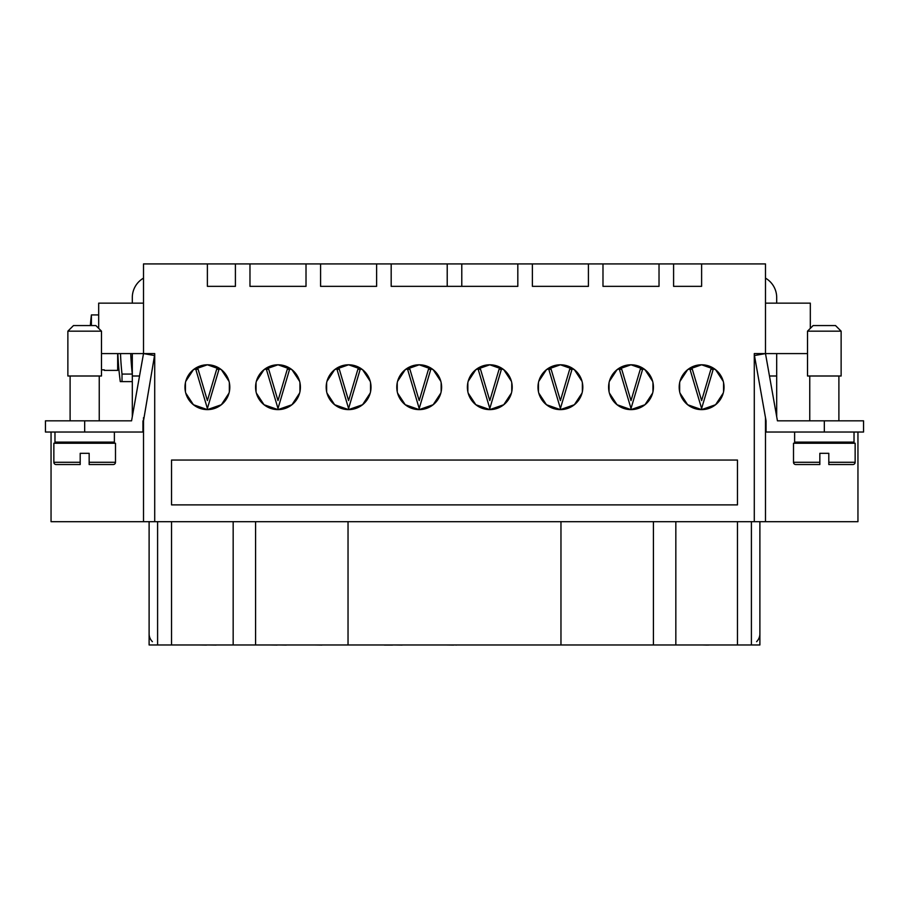 <?xml version="1.0" encoding="UTF-8"?>
<svg xmlns="http://www.w3.org/2000/svg" width="909" height="909" viewBox="0 0 909 909"><rect width="100%" height="100%" fill="white"/><g stroke="black" fill="none" stroke-linecap="round" stroke-linejoin="round"><path stroke-width="1.36" d="M489.803 400.608L499.086 369.281L501.416 369.281L489.803 408.505L478.179 369.281L480.52 369.281L489.803 400.608M348.59 400.608L357.873 369.281L360.214 369.281L348.59 408.505L336.978 369.281L339.318 369.281L348.59 400.608M117.67 353.59L117.67 370.395L104.285 370.395M98.683 314.934L91.4 314.934A224.068 224.068 0 0 0 90.355 325.57M91.4 325.57L91.4 314.934M73.47 325.57L67.868 331.171L101.49 331.171L95.877 325.57L73.47 325.57L67.868 331.171L67.868 375.996L101.49 375.996L101.49 369.827L104.285 369.827M132.305 416.686L132.305 374.076L122.011 374.076L122.011 381.61L120.283 381.61A294.516 294.516 0 0 1 117.875 353.59M122.011 374.076A291.891 291.891 0 0 1 120.499 353.59M184.97 387.211A22.418 22.418 0 0 1 207.388 364.793A22.418 22.418 0 0 1 229.807 387.211L229.341 382.689L229.341 391.734L229.807 387.211A22.418 22.418 0 0 1 207.388 409.618A22.418 22.418 0 0 1 184.97 387.211L185.436 382.689L185.436 391.734L184.97 387.211M185.754 381.326L193.424 369.69L207.388 364.793L221.364 369.69L229.023 381.326L221.364 369.69L207.388 364.793L193.424 369.69L185.754 381.326M255.577 387.211A22.418 22.418 0 0 1 277.995 364.793A22.418 22.418 0 0 1 300.402 387.211L299.947 382.689L299.947 391.734L300.402 387.211A22.418 22.418 0 0 1 277.995 409.618A22.418 22.418 0 0 1 255.577 387.211L256.043 382.689L256.043 391.734L255.577 387.211M256.361 381.326L264.019 369.69L277.995 364.793L291.959 369.69L299.618 381.326L291.959 369.69L277.995 364.793L264.019 369.69L256.361 381.326M326.183 387.211A22.418 22.418 0 0 1 348.59 364.793A22.418 22.418 0 0 1 371.008 387.211L370.542 382.689L370.542 391.734L371.008 387.211A22.418 22.418 0 0 1 348.59 409.618A22.418 22.418 0 0 1 326.183 387.211L326.638 382.689L326.638 391.734L326.183 387.211M326.967 381.326L334.626 369.69L348.59 364.793L362.566 369.69L370.224 381.326L362.566 369.69L348.59 364.793L334.626 369.69L326.967 381.326M396.79 387.211A22.418 22.418 0 0 1 419.197 364.793A22.418 22.418 0 0 1 441.615 387.211L441.149 382.689L441.149 391.734L441.615 387.211A22.418 22.418 0 0 1 419.197 409.618A22.418 22.418 0 0 1 396.79 387.211L397.244 382.689L397.244 391.734L396.79 387.211M397.574 381.326L405.232 369.69L419.197 364.793L433.173 369.69L440.831 381.326L433.173 369.69L419.197 364.793L405.232 369.69L397.574 381.326M467.385 387.211A22.418 22.418 0 0 1 489.803 364.793A22.418 22.418 0 0 1 512.21 387.211L511.756 382.689L511.756 391.734L512.21 387.211A22.418 22.418 0 0 1 489.803 409.618A22.418 22.418 0 0 1 467.385 387.211L467.851 382.689L467.851 391.734L467.385 387.211M468.169 381.326L475.827 369.69L489.803 364.793L503.768 369.69L511.426 381.326L503.768 369.69L489.803 364.793L475.827 369.69L468.169 381.326M537.992 387.211A22.418 22.418 0 0 1 560.41 364.793A22.418 22.418 0 0 1 582.817 387.211L582.362 382.689L582.362 391.734L582.817 387.211A22.418 22.418 0 0 1 560.41 409.618A22.418 22.418 0 0 1 537.992 387.211L538.458 382.689L538.458 391.734L537.992 387.211M538.776 381.326L546.434 369.69L560.41 364.793L574.374 369.69L582.033 381.326L574.374 369.69L560.41 364.793L546.434 369.69L538.776 381.326M608.598 387.211A22.418 22.418 0 0 1 631.005 364.793A22.418 22.418 0 0 1 653.423 387.211L652.957 382.689L652.957 391.734L653.423 387.211A22.418 22.418 0 0 1 631.005 409.618A22.418 22.418 0 0 1 608.598 387.211L609.053 382.689L609.053 391.734L608.598 387.211M609.382 381.326L617.041 369.69L631.005 364.793L644.981 369.69L652.639 381.326L644.981 369.69L631.005 364.793L617.041 369.69L609.382 381.326M679.193 387.211A22.418 22.418 0 0 1 701.612 364.793A22.418 22.418 0 0 1 724.03 387.211L723.564 382.689L723.564 391.734L724.03 387.211A22.418 22.418 0 0 1 701.612 409.618A22.418 22.418 0 0 1 679.193 387.211L679.659 382.689L679.659 391.734L679.193 387.211M679.977 381.326L687.636 369.69L701.612 364.793L715.576 369.69L723.246 381.326L715.576 369.69L701.612 364.793L687.636 369.69L679.977 381.326M723.246 393.086L715.576 404.732L701.612 409.618L687.636 404.732L679.977 393.086L687.636 404.732L701.612 409.618L715.576 404.732L723.246 393.086M652.639 393.086L644.981 404.732L631.005 409.618L617.041 404.732L609.382 393.086L617.041 404.732L631.005 409.618L644.981 404.732L652.639 393.086M582.033 393.086L574.374 404.732L560.41 409.618L546.434 404.732L538.776 393.086L546.434 404.732L560.41 409.618L574.374 404.732L582.033 393.086M511.426 393.086L503.768 404.732L489.803 409.618L475.827 404.732L468.169 393.086L475.827 404.732L489.803 409.618L503.768 404.732L511.426 393.086M440.831 393.086L433.173 404.732L419.197 409.618L405.232 404.732L397.574 393.086L405.232 404.732L419.197 409.618L433.173 404.732L440.831 393.086M370.224 393.086L362.566 404.732L348.59 409.618L334.626 404.732L326.967 393.086L334.626 404.732L348.59 409.618L362.566 404.732L370.224 393.086M299.618 393.086L291.959 404.732L277.995 409.618L264.019 404.732L256.361 393.086L264.019 404.732L277.995 409.618L291.959 404.732L299.618 393.086M229.023 393.086L221.364 404.732L207.388 409.618L193.424 404.732L185.754 393.086L193.424 404.732L207.388 409.618L221.364 404.732L229.023 393.086M675.83 521.686L675.83 644.97L759.89 644.97L759.89 521.686L759.89 633.743A11.203 11.203 0 0 1 756.606 641.674M765.492 278.143A22.418 22.418 0 0 1 776.695 297.55L776.695 303.151M824.327 331.171L807.51 331.171L813.123 325.57L835.53 325.57L841.132 331.171L824.327 331.171M841.132 331.171L841.132 375.996L807.51 375.996L807.51 331.171M765.492 417.674L765.492 521.686L857.948 521.686L857.948 432.036L854.028 432.036L854.028 442.126L794.625 442.126L794.625 432.036L765.492 432.036M854.028 432.036L794.625 432.036M819.838 462.295L793.512 462.295A2.238 2.238 0 0 0 795.75 464.533L819.838 464.533L819.838 453.318L828.803 453.318L828.803 464.533L828.803 462.295L828.803 464.533L852.903 464.533A2.238 2.238 0 0 0 855.142 462.295L828.803 462.295M855.142 462.295L855.142 443.24L793.512 443.24L793.512 462.295M132.305 303.151L132.305 297.55A22.418 22.418 0 0 1 143.508 278.143M142.952 432.036L142.952 420.833L142.952 432.036L54.972 432.036L54.972 442.126L114.375 442.126L114.375 432.036L45.45 432.036L45.45 420.833L131.566 420.833L143.508 353.59L101.49 353.59M89.162 464.533L113.25 464.533A2.238 2.238 0 0 0 115.488 462.295L115.488 443.24L53.858 443.24L53.858 462.295A2.238 2.238 0 0 0 56.097 464.533L80.197 464.533L80.197 453.318L89.162 453.318L89.162 464.533L89.162 462.295L115.488 462.295M143.508 420.833L154.541 355.544L143.508 353.59L154.712 353.59L154.712 521.686L143.508 521.686L143.508 417.674M54.972 432.036L51.052 432.036L51.052 521.686L143.508 521.686M765.492 521.686L754.288 521.686L754.288 353.59L807.51 353.59M154.712 521.686L754.288 521.686M249.975 263.928L306.015 263.928L306.015 286.346L249.975 286.346L249.975 263.928L235.408 263.928L235.408 286.346L207.388 286.346L207.388 263.928L143.508 263.928L143.508 353.59M320.582 263.928L376.61 263.928L376.61 286.346L320.582 286.346L320.582 263.928L306.015 263.928M391.177 263.928L517.823 263.928L517.823 286.346L391.177 286.346L391.177 263.928L376.61 263.928M673.592 263.928L701.612 263.928L701.612 286.346L673.592 286.346L673.592 263.928L659.025 263.928L659.025 286.346L602.985 286.346L602.985 263.928L588.418 263.928L588.418 286.346L532.39 286.346L532.39 263.928L517.823 263.928M198.628 644.97L206.479 645.072M269.223 644.97L277.086 645.072M314.059 644.97L321.911 645.072M384.371 645.072L392.518 645.072M445.444 644.97L453.591 645.072M524.186 644.97L532.163 644.97M622.245 644.97L630.221 644.97M692.851 644.97L700.828 644.97M208.195 644.97L216.149 645.072M279.188 644.97L286.29 645.072M323.536 644.97L331.615 644.97M394.142 644.97L402.153 645.072M456.363 644.97L463.295 644.97M533.731 644.97L541.673 644.97M631.88 644.97L639.777 644.97M708.668 644.97L710.327 644.97M707.441 644.97L708.668 645.072M701.816 644.97L707.441 645.072M455.216 644.97L456.363 645.072M675.83 644.97L653.423 644.97L653.423 521.686M560.967 521.686L560.967 644.97L653.423 644.97M560.967 644.97L348.033 644.97L348.033 521.686M255.577 521.686L255.577 644.97L348.033 644.97M255.577 644.97L233.17 644.97L233.17 521.686M152.394 641.674A11.203 11.203 0 0 1 149.11 633.743L149.11 521.686L149.11 644.97L233.17 644.97M80.197 464.533L80.197 462.295L53.858 462.295M98.683 328.376L98.683 303.151L143.508 303.151M130.737 353.59A281.665 281.665 0 0 0 132.305 374.076L132.305 353.59M139.531 375.996L132.305 375.996M143.508 432.036L114.375 432.036M810.317 328.376L810.317 303.151L765.492 303.151M824.327 432.036L824.327 420.833L863.55 420.833L863.55 432.036L766.048 432.036L766.048 420.833L754.459 355.544L765.492 353.59L765.492 263.928L701.612 263.928M765.492 353.59L777.434 420.833L824.327 420.833M776.695 416.686L776.695 353.59M769.469 375.996L776.695 375.996M207.388 263.928L235.408 263.928M532.39 263.928L588.418 263.928M602.985 263.928L659.025 263.928M228.011 378.439L223.239 371.361M722.235 378.439L717.462 371.361M461.783 286.346L461.783 263.928M447.217 286.346L447.217 263.928M171.528 504.881L171.528 460.056L737.472 460.056L737.472 504.881L171.528 504.881M737.472 521.686L737.472 644.97M171.528 521.686L171.528 644.97M157.598 521.686L157.598 644.97M751.402 521.686L751.402 644.97M122.011 381.61L132.305 381.61M207.388 400.608L216.672 369.281L219.012 369.281L207.388 408.505L195.776 369.281L198.105 369.281L207.388 400.608M277.995 400.608L287.278 369.281L289.607 369.281L277.995 408.505L266.371 369.281L268.712 369.281L277.995 400.608M419.197 400.608L428.48 369.281L430.821 369.281L419.197 408.505L407.584 369.281L409.914 369.281L419.197 400.608M560.41 400.608L569.682 369.281L572.022 369.281L560.41 408.505L548.786 369.281L551.127 369.281L560.41 400.608M701.612 400.608L710.895 369.281L713.224 369.281L701.612 408.505L689.988 369.281L692.328 369.281L701.612 400.608M631.005 400.608L640.288 369.281L642.629 369.281L631.005 408.505L619.393 369.281L621.722 369.281L631.005 400.608M84.673 432.036L84.673 420.833M809.76 443.24L809.76 442.126M809.76 420.833L809.76 375.996M70.107 443.24L70.107 442.126M70.107 420.833L70.107 375.996M99.24 420.833L99.24 375.996M99.24 443.24L99.24 442.126M101.49 375.996L101.49 331.171M838.893 375.996L838.893 420.833M838.893 442.126L838.893 443.24"/></g></svg>
